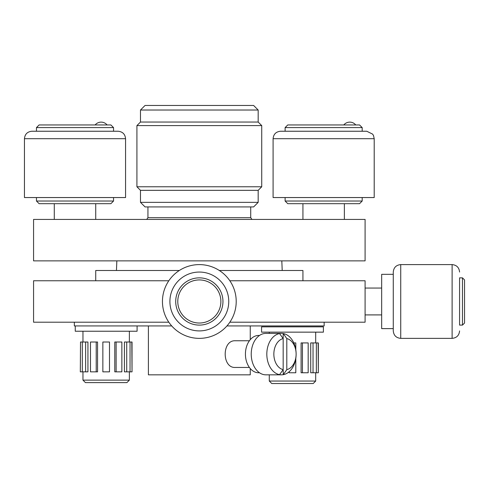 <?xml version="1.0" encoding="UTF-8"?>
<svg xmlns="http://www.w3.org/2000/svg" width="489" height="489" viewBox="0 0 489 489"><rect width="100%" height="100%" fill="white"/><g stroke="black" fill="none" stroke-linecap="round" stroke-linejoin="round"><path stroke-width="0.73" d="M199.329 206.914L145.044 206.914L140.484 202.354L258.174 202.354L253.62 206.914L199.329 206.914M258.174 202.354L258.174 190.337L140.484 190.337L140.484 202.354M258.174 190.337L261.737 186.774L136.92 186.774L140.484 190.337M258.174 110.025L140.484 110.025L145.044 105.465L253.62 105.465L258.174 110.025L258.174 122.042L261.737 125.606L136.92 125.606L136.92 186.774M258.174 122.042L140.484 122.042L136.92 125.606M146.688 219.427L147.941 217.703L250.716 217.703L251.969 219.427M74.346 322.202L74.346 325.931L171.718 325.931M226.945 325.931L324.152 325.931L324.152 322.202M259.494 335.46L258.614 335.46A18.649 13.185 90 0 0 245.429 354.109L245.429 354.109A18.649 13.185 90 0 0 258.614 372.759L259.494 372.759M249.402 340.766L235.343 340.766C221.81 339.947 221.81 368.278 235.343 367.453L249.402 367.453M302.929 280.759L302.929 270.484L219.316 270.484M179.341 270.484L95.728 270.484L95.728 280.759M137.085 325.931L137.085 331.236L75.257 331.236L75.257 325.931M229.842 280.759L365.094 280.759L365.094 322.202L229.842 322.202M168.815 322.202L33.57 322.202L33.57 280.759L168.815 280.759M175.71 301.481A23.619 23.619 0 0 0 211.138 321.939A23.619 23.619 0 0 0 211.138 281.022A23.619 23.619 0 0 0 175.71 301.481M177.782 301.481A21.547 21.547 0 0 1 210.105 282.819A21.547 21.547 0 0 1 210.105 320.142A21.547 21.547 0 0 1 177.782 301.481M236.211 301.481A36.883 36.883 0 0 1 180.887 333.425A36.883 36.883 0 0 1 180.887 269.543A36.883 36.883 0 0 1 236.211 301.481M462.478 301.481L462.478 325.099L459.574 325.099L459.574 277.862L462.478 277.862L462.478 301.481M393.272 274.335L381.671 274.335L381.671 328.626L393.272 328.626M462.478 325.099L464.55 323.027L464.55 279.934L462.478 277.862M459.574 325.099L459.574 277.862M459.574 330.906C459.134 335.436 456.647 337.923 452.117 338.364L400.729 338.364C396.2 337.923 393.712 335.436 393.272 330.906L393.272 272.055C393.712 267.526 396.2 265.038 400.729 264.598L400.729 338.364M80.526 342.013L80.312 371.848L80.526 342.013L85.618 342.013L85.618 371.848L80.526 371.848M106.168 382.624L126.889 382.624L129.377 380.136L82.965 380.136L85.453 382.624L106.168 382.624M131.816 371.848L124.408 371.848L124.408 342.013L132.03 342.013L132.03 371.848L131.816 342.013M116.125 371.848L114.787 371.848L114.787 342.013L121.865 342.013L121.865 371.848L116.125 371.848L116.125 342.013M85.618 342.013L87.934 342.013L87.934 371.848L85.618 371.848M96.217 342.013L97.555 342.013L97.555 371.848L90.477 371.848L90.477 342.013L96.217 342.013L96.217 371.848M109.487 342.013L102.855 342.013L102.855 371.848L109.487 371.848L109.487 342.013M82.305 371.848L82.305 342.013M126.724 371.848L126.724 342.013M130.037 371.848L130.037 342.013M283.168 374.672A20.721 14.652 -90 0 1 281.352 374.831A20.721 14.652 -90 0 1 279.537 374.672L283.168 369.647L283.284 374.672A20.721 14.652 90 0 0 296.12 354.109A20.721 14.652 90 0 0 283.284 333.553L286.805 338.571L286.805 369.647L283.284 374.672M283.168 333.553L283.168 338.571L279.537 333.553A20.721 14.652 -90 0 1 281.352 333.388A20.721 14.652 -90 0 1 283.168 333.553L283.284 333.553M283.168 369.647L283.168 338.571A15.746 11.137 90 0 0 273.852 354.109A15.746 11.137 90 0 0 283.168 369.647M279.653 333.553A20.721 14.652 90 0 0 266.817 354.109A20.721 14.652 90 0 0 279.653 374.672M281.352 333.388L265.882 333.388A20.721 14.652 90 0 0 251.23 354.109A20.721 14.652 90 0 0 265.882 374.831L281.352 374.831M286.805 369.647A15.746 11.137 90 0 0 296.12 354.109A15.746 11.137 90 0 0 286.805 338.571M148.399 325.931L148.399 374.831L250.258 374.831L250.258 368.541M365.094 219.427L33.57 219.427L33.57 260.869L365.094 260.869L365.094 219.427M113.546 127.598L110.893 124.946L39.12 124.946L36.467 127.598L113.546 127.598L113.546 131.241M36.467 201.028L39.12 203.681L110.893 203.681L113.546 201.028L36.467 201.028L36.467 197.55M118.106 131.241L31.907 131.241C27.378 131.688 24.89 134.169 24.45 138.705L125.563 138.705C125.123 134.169 122.635 131.688 118.106 131.241M362.19 127.598L359.537 124.946L287.764 124.946L285.111 127.598L362.19 127.598L362.19 131.241L366.75 131.241L280.552 131.241C276.022 131.688 273.534 134.169 273.094 138.705L374.207 138.705L373.523 135.581L372.642 134.133L366.75 131.241M285.111 201.028L287.764 203.681L359.537 203.681L362.19 201.028L285.111 201.028L285.111 197.55M273.094 138.705L273.094 197.55L374.207 197.55L374.207 138.705M24.45 138.705L24.45 197.55L125.563 197.55L125.563 138.705M292.489 383.535L313.211 383.535L315.692 381.047L269.28 381.047L271.768 383.535L292.489 383.535M318.131 372.759L310.723 372.759L310.723 342.923L318.345 342.923L318.345 372.759L318.131 342.923M302.44 372.759L301.102 372.759L301.102 342.923L308.18 342.923L308.18 372.759L302.44 372.759L302.44 342.923M295.802 349.824L295.802 342.923L293.803 342.923M295.802 358.4L295.802 372.759L289.17 372.759L289.17 371.738M313.039 372.759L313.039 342.923M316.359 372.759L316.359 342.923M292.489 332.147L261.572 332.147L261.572 326.841L323.4 326.841L323.4 332.147L292.489 332.147M228.754 301.481A29.426 29.426 0 0 1 184.616 326.964A29.426 29.426 0 0 1 184.616 275.998A29.426 29.426 0 0 1 228.754 301.481M452.117 338.364L452.117 264.598C456.647 265.038 459.134 267.526 459.574 272.055M261.737 125.606L261.737 186.774M140.484 110.025L140.484 122.042M116.847 260.869L116.449 270.484M281.811 260.869L282.208 270.484M250.716 217.703L250.716 206.914M147.941 217.703L147.941 206.914M452.117 264.598L400.729 264.598M365.094 314.91L381.671 314.91M365.094 288.052L381.671 288.052M82.965 331.236L82.965 342.013M82.965 371.848L82.965 380.136M129.377 331.236L129.377 342.013M129.377 371.848L129.377 380.136M250.258 325.931L250.258 339.678M36.467 131.241L36.467 127.598M113.546 201.028L113.546 197.55M107.103 124.946A7.769 7.769 0 0 0 95.129 124.946M95.728 219.427L95.728 203.681M54.285 219.427L54.285 203.681M285.111 131.241L285.111 127.598M362.19 201.028L362.19 197.55M355.748 124.946A7.769 7.769 0 0 0 343.773 124.946M344.372 219.427L344.372 203.681M302.929 219.427L302.929 203.681M269.28 332.147L269.28 333.388M269.28 374.831L269.28 381.047M315.692 332.147L315.692 342.923M315.692 372.759L315.692 381.047"/></g></svg>
